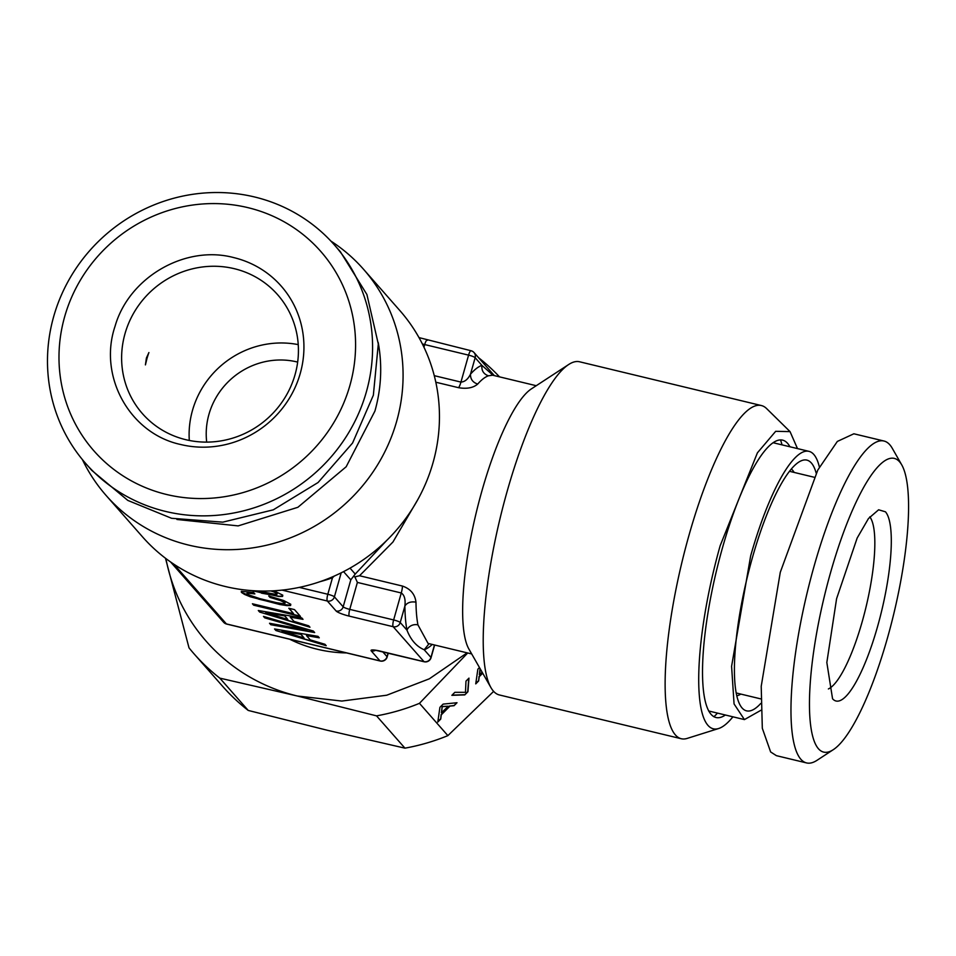 <?xml version="1.0" encoding="UTF-8"?>
<svg xmlns="http://www.w3.org/2000/svg" width="956" height="956" viewBox="0 0 956 956"><rect width="100%" height="100%" fill="white"/><g stroke="black" fill="none" stroke-linecap="round" stroke-linejoin="round"><path stroke-width="1.43" d="M493.129 375.326L481.908 365.371L475.156 357.699A5.808 5.569 138.7 0 0 471.236 350.864A5.808 1.374 103.5 0 0 471.033 350.733A5.808 1.374 103.5 0 0 468.583 355.13L460.947 382.089L434.275 375.672M491.515 374.74L492.639 375.206L488.432 375.804C483.569 374.071 481.406 370.593 481.908 365.371A146.662 34.775 103.5 0 0 470.495 374.178C467.986 379.221 464.807 381.862 460.947 382.089A8.712 2.067 -76.5 0 1 458.605 387.706L435.817 382.221M427.344 340.3A5.808 1.374 103.5 0 0 427.153 340.169A5.808 1.374 103.5 0 0 424.691 344.566L468.583 355.13A5.808 0.932 -164.2 0 1 475.156 357.699L470.495 374.178C470.352 379.102 472.754 382.4 477.689 384.073C473.244 387.861 466.887 389.08 458.605 387.706M790.038 431.61L775.675 431.323L757.415 452.821L720.155 545.745A154.251 36.579 103.5 0 0 718.565 728.544L687.197 738.402A171.339 40.63 -76.5 0 1 681.222 738.725L499.355 694.952A171.339 40.63 -76.5 0 1 490.93 687.591L468.846 648.957A137.951 32.707 -76.5 0 1 481.86 491.145A137.951 32.707 -76.5 0 1 531.452 388.841L568.701 364.499A171.339 40.63 -76.5 0 1 579.551 361.774L761.43 405.559A171.339 40.63 -76.5 0 1 766.593 408.559L790.038 431.61L797.483 448.591M386.762 540.391L355.238 574.054L350.804 579.85L343.168 606.809L334.397 596.831A5.808 0.932 -164.2 0 0 327.812 594.262L299.276 587.39M417.927 499.379L392.94 542.016L359.54 575.739L402.476 586.064C410.483 588.848 414.976 594.214 415.98 602.16C410.829 601.324 407.125 602.615 404.89 606.032L400.229 622.511A5.808 0.932 -164.2 0 0 393.645 619.942L349.753 609.378L357.389 582.419L354.879 576.874L359.54 575.739M354.879 576.874L354.019 576.54M432.255 644.44A146.662 34.775 -76.5 0 1 424.201 649.757C416.553 646.531 410.817 640.006 406.981 630.183A8.712 7.505 169.1 0 1 417.939 624.877L428.073 643.436L471.69 653.94M346.538 652.924A137.951 132.179 138.7 0 1 289.716 639.241M357.389 582.419L401.269 592.983C404.436 595.05 405.643 599.4 404.89 606.032A146.662 34.775 -76.5 0 0 406.981 630.183L400.229 622.511A5.808 5.569 -41.3 0 1 393.179 626.706A5.808 1.374 -76.5 0 1 393.645 619.942L401.269 592.983A8.712 2.067 103.5 0 0 402.476 586.064M380.452 651.167A5.808 1.374 -76.5 0 1 380.213 651.191A5.808 1.374 -76.5 0 1 380.01 651.072L423.902 661.636A5.808 5.569 -41.3 0 0 430.953 657.429L424.201 649.757L429.101 643.687M334.23 576.098L332.473 577.783L332.21 576.982M206.699 442.114A72.608 69.573 138.7 0 1 208.934 414.39A72.608 69.573 138.7 0 1 297.663 362.097M173.884 564.219L226.405 623.921L380.01 660.895A5.808 1.374 103.5 0 0 380.213 661.026A5.808 1.374 103.5 0 0 380.488 660.99M223.62 622.225L226.405 623.921A5.808 1.374 103.5 0 0 226.608 624.053A5.808 1.374 103.5 0 0 226.847 624.029M374.8 650.08L424.106 661.755L393.179 626.706L349.287 616.142A5.808 1.374 103.5 0 1 349.753 609.378A5.808 0.932 15.8 0 1 343.168 606.809A5.808 5.569 138.7 0 1 336.13 611.004L327.346 601.025A5.808 1.374 -76.5 0 1 327.812 594.262L332.473 577.783A146.662 140.532 138.7 0 1 319.985 581.69M282.032 590.115L327.346 601.025A5.808 5.569 -41.3 0 0 334.397 596.831L341.184 572.823M275.914 630.53L326.211 645.706L324.968 644.296L310.222 639.863L306.494 635.609L319.268 637.807L318.001 636.361L274.539 628.964L275.914 630.53L325.853 645.3M313.317 631.044L263.474 616.393L264.752 617.851L306.972 630.112L269.52 623.264L270.799 624.722L314.667 632.573L313.317 631.044M268.732 595.958L270.034 597.428L280.466 600.583L285.115 602.913L284.78 603.618L281.829 603.523L276.344 602.615L259.948 598.671L249.169 595.05L247.03 593.162L254.858 593.891L253.567 592.433L241.33 591.346L241.402 592.385L244.521 594.417L250.329 596.795L279.845 604.527L286.896 605.602L290.6 605.507L290.779 604.276L283.657 600.523L268.732 595.958M252.42 603.774L253.663 605.184L300.483 616.453L294.472 609.605L288.796 608.243L293.576 613.68L252.42 603.774M259.674 612.067L309.971 627.232L308.728 625.822L293.982 621.388L290.242 617.146L303.016 619.333L301.749 617.899L258.299 610.502L259.674 612.067L309.613 626.825M251.763 590.617L278.901 596.508L282.594 596.413L282.785 595.182L273.906 590.784M434.633 645.013L431.048 657.692A5.808 5.808 0 0 1 424.106 661.755L424.345 661.719M375.457 650.307A5.808 5.569 138.7 0 1 371.239 650.917L380.01 660.895A5.808 5.569 -41.3 0 0 387.06 656.7L382.759 651.813M173.574 564.016A5.808 5.569 138.7 0 1 170.945 562.367L223.608 622.248A5.808 5.808 0 0 0 226.608 624.053L380.213 661.026A5.808 5.808 0 0 0 387.168 656.963A5.808 0.932 -164.2 0 0 387.06 656.7L388.076 653.091M306.494 635.609L318.969 637.461M274.91 629.036L275.997 630.255M264.752 617.851L306.972 630.112M263.904 616.524L264.836 617.576M270.799 624.722L314.357 632.227M269.903 623.336L270.883 624.447M270.034 597.428L280.538 600.308L285.115 602.913M247.03 593.162L254.559 593.557M241.402 592.385L258.873 599.185L279.917 604.252L290.636 605.232M241.426 591.322L241.474 592.111M269.162 596.078L270.106 597.153M253.663 605.184L300.16 616.082M293.576 613.68L289.202 608.339M252.826 603.869L253.746 604.909M290.242 617.146L302.717 618.998M258.67 610.561L259.745 611.792M261.562 593.174L278.973 596.233L282.641 596.138M253.304 590.724L261.633 592.899M282.056 631.103L301.248 634.426L304.056 637.987L282.056 631.103M265.804 612.629L285.007 615.963L287.816 619.524L265.804 612.629M271.6 590.904L277.192 593.533L276.798 594.536L257.26 590.939M281.972 631.378L301.248 634.426M301.176 634.7L304.056 637.987M265.732 612.904L285.007 615.963M284.924 616.238L287.816 619.524M270.871 590.939L275.101 592.254M275.029 592.529L277.121 593.819M189.3 440.453A90.031 86.267 138.7 0 1 192.479 410.435A90.031 86.267 138.7 0 1 298.248 344.626M833.238 749.707L817.045 760.295A165.531 39.256 -76.5 0 1 806.553 762.924A165.531 39.256 -76.5 0 1 800.805 759.219A165.531 39.256 -76.5 0 1 810.461 579.539A165.531 39.256 -76.5 0 1 884.037 441.039A165.531 39.256 -76.5 0 1 889.785 444.755A165.531 39.256 -76.5 0 1 892.187 448.149L901.783 464.951A151.012 35.814 -76.5 0 1 893.824 613.668A151.012 35.814 -76.5 0 1 833.238 749.707A151.012 35.814 -76.5 0 1 818.42 748.727A151.012 35.814 -76.5 0 1 830.489 572.859A151.012 35.814 -76.5 0 1 899.608 461.844A151.012 35.814 -76.5 0 1 901.783 464.951M884.037 441.039L853.863 433.785L837.337 441.445L817.774 470.089L780.287 572.274L761.215 686.324L762.314 728.269L770.632 751.954L776.392 755.658L806.553 762.924M832.557 698.764A98.408 23.338 103.5 0 0 833.011 699.242A98.408 23.338 103.5 0 0 877.919 625.296A98.408 23.338 103.5 0 0 885.459 511.807L878.612 509.787L868.478 518.522L857.162 538.037L836.596 598.683L826.832 662.496L832.557 698.764M828.386 688.953A90.031 21.355 103.5 0 0 862.3 621.316A90.031 21.355 103.5 0 0 869.805 516.849M816.185 473.136A128.952 30.58 103.5 0 0 801.379 460.732A128.952 30.58 103.5 0 0 752.372 557.79A128.952 30.58 103.5 0 0 741.904 707.775A128.952 30.58 103.5 0 0 760.749 703.473M760.857 710.32L744.437 719.593L734.065 703.939L731.591 666.308L750.663 555.854A137.951 32.707 103.5 0 1 809.003 451.363A137.951 32.707 103.5 0 1 819.4 467.078M717.466 713.104A151.012 35.814 -76.5 0 1 713.893 716.761M780.514 439.975A151.012 35.814 -76.5 0 1 782.032 444.863M725.365 715.004A142.635 33.819 -76.5 0 1 720.884 717.275A142.635 33.819 -76.5 0 1 722.354 548.242A142.635 33.819 -76.5 0 1 786.979 442.7A142.635 33.819 -76.5 0 1 789.931 446.775M718.565 728.544A154.251 36.579 103.5 0 0 732.917 716.821M681.222 738.725A171.339 40.63 -76.5 0 1 688.965 535.348A171.339 40.63 -76.5 0 1 761.43 405.559M254.523 196.96A165.531 158.624 138.7 0 1 334.325 244.856A165.531 158.624 138.7 0 1 346.55 436.139A165.531 158.624 138.7 0 1 165.543 511.424A165.531 158.624 138.7 0 1 85.741 463.517A165.531 158.624 138.7 0 1 73.516 272.245A165.531 158.624 138.7 0 1 254.523 196.96M247.879 207.631A151.012 144.703 138.7 0 1 349.92 385.399A151.012 144.703 138.7 0 1 166.703 494.515A151.012 144.703 138.7 0 1 64.65 316.735A151.012 144.703 138.7 0 1 247.879 207.631M85.741 463.517L91.776 470.376L127.817 500.418L171.578 518.283L222.784 522.155L273.308 509.823L318.073 482.517L352.585 442.998L373.354 395.222L378.301 344.017L366.913 294.52L340.36 251.715L334.325 244.856M180.839 444.54A98.408 94.297 -41.3 0 0 300.244 373.449A98.408 94.297 -41.3 0 0 233.742 257.594C185.297 244.628 129 277.216 115.055 326.271C98.014 376.425 129.897 433.737 180.839 444.54M185.834 439.7A90.031 86.267 -41.3 0 0 295.057 374.656A90.031 86.267 -41.3 0 0 277.634 294.723A90.031 86.267 -41.3 0 0 234.232 268.672A90.031 86.267 -41.3 0 0 124.997 333.716A90.031 86.267 -41.3 0 0 142.432 413.649A90.031 86.267 -41.3 0 0 185.834 439.7M145.42 364.893L146.399 358.046L148.909 352.549A90.031 86.267 138.7 0 0 146.937 358.667L145.42 364.893M378.182 342.427A154.251 147.81 138.7 0 1 374.919 411.08L346.168 466.767L297.89 507.289L238.152 525.896L176.92 519.466M330.848 241.043A171.339 164.193 138.7 0 1 363.483 269.21A171.339 164.193 138.7 0 1 396.656 421.333A171.339 164.193 138.7 0 1 270.154 544.358A171.339 164.193 138.7 0 1 106.176 495.543A171.339 164.193 138.7 0 1 82.395 459.585M363.483 269.21L399.847 310.557A171.339 164.193 138.7 0 1 433.032 462.68A171.339 164.193 138.7 0 1 306.529 585.705A171.339 164.193 138.7 0 1 142.54 536.89L106.176 495.543M490.93 687.591A171.339 40.63 -76.5 0 1 507.086 491.563A171.339 40.63 -76.5 0 1 568.701 364.499M467.137 652.84L429.316 678.82L386.726 695.215L341.842 701.059L297.304 696.004L376.533 715.865L404.95 748.154L327.466 730.3L248.237 710.439A206.197 197.581 -41.3 0 1 222.509 686.181L194.092 653.892A206.197 197.581 -41.3 0 1 189.013 647.857L165.484 558.244M248.237 710.439L219.832 678.139A206.197 197.581 -41.3 0 1 194.092 653.892M219.832 678.139L297.304 696.004A188.774 180.887 138.7 0 1 168.268 569.179A188.774 180.887 138.7 0 1 165.89 558.555M404.95 748.154A206.197 197.581 -41.3 0 0 447.874 735.63L419.469 703.329A206.197 197.581 -41.3 0 1 376.533 715.865M467.711 652.984L419.469 703.329M493.643 691.379L447.874 735.63M457.004 702.732L443.13 704.106L439.915 707.332L437.812 722.019L440.716 719.103L441.29 714.837L450.013 706.066L454.04 705.707L457.004 702.732M464.783 694.904L467.938 691.738L468.966 678.127L465.978 681.138L465.476 692.323L454.853 692.323L451.865 695.335L464.783 694.904L467.735 691.535L468.739 678.366M479.482 667.563L477.857 669.2L475.741 683.875L478.645 680.959L479.219 676.693L482.696 673.203M499.51 376.855A206.197 197.581 -41.3 0 0 478.586 357.711M454.04 705.707L456.562 702.768M450.013 706.066L453.837 705.516M441.29 714.837L449.822 705.863M440.716 719.103L441.098 714.646M437.884 721.553L440.513 718.912M452.069 695.12L464.58 694.713M479.219 676.693L482.553 672.952M478.645 680.959L479.028 676.501M475.813 683.421L478.442 680.768M441.385 712.806L442.174 706.484L448.328 706.221L441.385 712.806M482.147 672.223L479.315 674.673L480.067 668.603M441.588 713.009L442.174 706.484M442.365 706.675L448.328 706.221M479.518 674.864L480.259 668.925M423.95 347.183L424.691 344.566A5.808 0.932 15.8 0 1 422.349 343.921M477.689 384.073A137.951 32.707 -76.5 0 1 488.432 375.804M417.939 624.877A137.951 32.707 -76.5 0 1 415.98 602.16M350.015 568.127L355.238 574.054M343.562 571.628L350.804 579.85M349.287 616.142A11.615 1.852 15.8 0 1 336.13 611.004M434.466 644.977L430.953 657.429A5.808 0.932 -164.2 0 1 431.048 657.692M371.239 650.917A11.615 1.852 15.8 0 1 380.01 651.072M794.161 472.431A117.337 27.832 103.5 0 0 791.341 469.038M736.753 695.813A117.337 27.832 103.5 0 0 740.804 694.08M419.003 337.599L471.033 350.733A5.808 5.808 0 0 1 474.033 352.537L494.336 375.612M536.256 385.71L492.639 375.206M388.244 653.127L387.168 656.963M736.144 692.957L760.773 698.884M789.501 471.308L814.13 477.235M708.647 710.977L744.437 719.593M773.213 442.748L809.003 451.363"/></g></svg>
